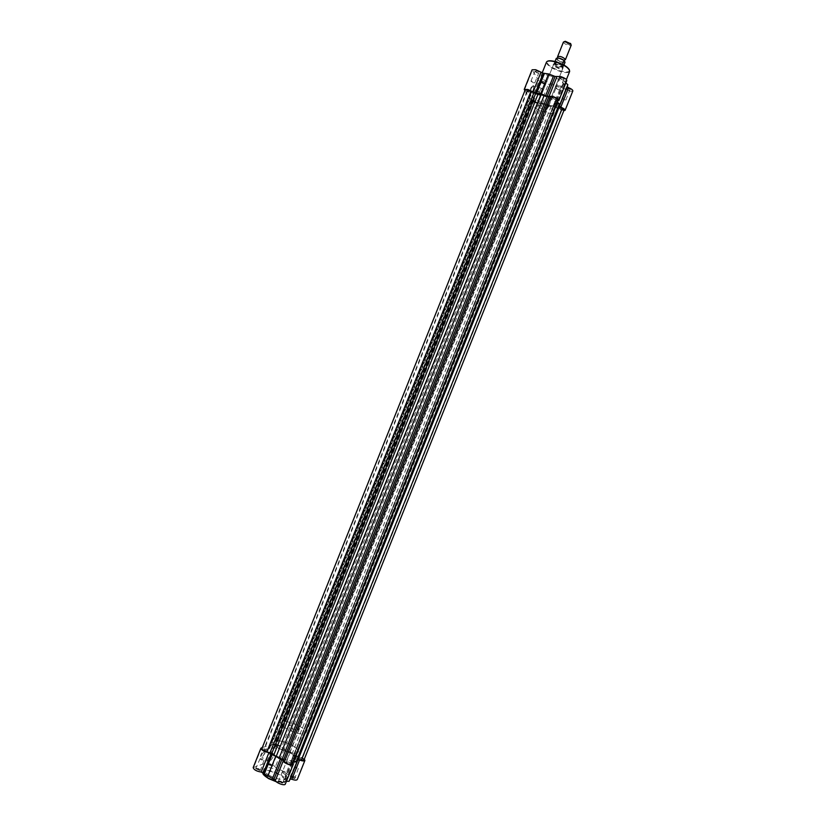 <?xml version="1.0" encoding="UTF-8"?>
<svg xmlns="http://www.w3.org/2000/svg" width="826" height="826" viewBox="0 0 826 826"><rect width="100%" height="100%" fill="white"/><g stroke="black" fill="none" stroke-linecap="round" stroke-linejoin="round"><path stroke-width="0.62" stroke-dasharray="4.13 3.1" d="M264.805 750.431L263.804 749.347L266.767 749.822L267.779 750.917L264.805 750.431M528.578 90.623L527.122 90.623L529.662 92.233L531.108 92.233L528.578 90.623M288.945 752.403C279.653 747.964 273.561 746.972 270.68 749.43C270.236 751.278 272.363 753.57 277.061 756.286C286.457 760.777 292.569 761.789 295.419 759.321C295.832 757.421 293.674 755.119 288.945 752.403C279.653 747.964 273.561 746.972 270.68 749.43C270.236 751.278 272.363 753.57 277.061 756.286C286.457 760.777 292.569 761.789 295.419 759.321C295.832 757.421 293.674 755.119 288.945 752.403M547.968 104.871C538.149 101.567 532.946 98.263 532.347 94.969C533.193 93.596 536.26 93.606 541.526 95C551.448 98.346 556.693 101.65 557.251 104.933C556.352 106.317 553.255 106.296 547.968 104.871C538.149 101.567 532.946 98.263 532.347 94.969C533.193 93.596 536.26 93.606 541.526 95C551.448 98.346 556.693 101.65 557.251 104.933C556.352 106.317 553.255 106.296 547.968 104.871M278.971 746.043L276.09 745.558L277.092 746.621L279.973 747.107L278.971 746.043M536.415 102.269L533.947 100.71L535.372 100.72L537.85 102.279L536.415 102.269M299.208 758.784L298.165 757.679L301.025 758.165L302.079 759.27L299.208 758.784M559.76 107.669L558.273 107.648L560.73 109.197L562.217 109.218L559.76 107.669M289.193 762.233L286.25 761.758L287.293 762.894L290.246 763.369L289.193 762.233M554.442 99.234L551.923 97.633L553.43 97.633L555.95 99.234L554.442 99.234M564.117 109.961L561.184 109.93L555.413 107.184L542.465 103.395L536.91 103.002C533.875 101.98 532.254 100.958 532.068 99.946L534.35 99.275L530.901 96.053L270.494 747.385L275.295 747.127L274.222 744.825C275.11 744.071 276.989 744.391 279.869 745.764L284.01 749.574L295.842 755.955L301.903 757.865L303.947 760.034M558.81 105.542L297.05 759.61M548.454 105.604L289.823 752.125M530.901 96.053L530.736 95.021L269.606 748.17L270.494 747.385M269.606 748.17L267.934 749.151L261.883 748.593M530.736 95.021L269.059 749.037M525.212 89.848L530.881 94.164M292.167 764.143L290.989 761.665L293.209 761.52M557.891 100.008L555.64 100.596L291.041 761.933M557.003 102.218L555.64 100.596M259.209 769.109L255.719 768.552L256.865 769.904L260.386 770.4L259.209 769.109M257.216 769.45L256.256 768.325L259.168 768.789L260.149 769.884L257.216 769.45M281.563 781.675L278.094 781.128L279.291 782.521L282.791 783.017L281.563 781.675M279.642 782.057L278.641 780.89L281.532 781.355L282.554 782.47L279.642 782.057M293.55 777.194L290.184 776.636L291.382 778.009L294.779 778.505L293.55 777.194M291.712 777.555L290.711 776.419L293.529 776.874L294.541 777.968L291.712 777.555M271.568 764.928L268.171 764.37L269.328 765.681L272.745 766.187L271.568 764.928M269.668 765.237L268.708 764.143L271.537 764.608L272.508 765.681L269.668 765.237M264.712 753.25L264.991 750.256C263.835 749.925 262.523 751.309 261.047 754.396C260.138 757.225 260.52 758.092 262.214 757.008L264.712 753.25M261.584 754.53L265.115 750.813L264.857 753.498L261.863 757.318C260.985 757.38 260.892 756.451 261.584 754.53M269.421 758.887L272.404 755.047C273.272 754.974 273.365 755.904 272.673 757.834L269.689 761.675C268.822 761.748 268.729 760.818 269.421 758.887M275.533 780.126L283.349 760.601M262.317 747.509L273.829 744.019L280.334 745.62L284.196 749.368L290.391 751.939L294.696 755.14L302.347 757.71L304.319 759.115M253.169 767.591L266.251 762.966L272.776 764.515L276.596 768.366L282.791 770.937L287.066 774.21L294.727 776.75L297.257 779.548M283.555 772.279L282.533 771.154L285.435 771.608L286.457 772.733L283.555 772.279M261.099 759.744L260.118 758.66L263.04 759.115L264.021 760.199L261.099 759.744M273.468 755.738L272.487 754.685L275.316 755.14L276.297 756.193L273.468 755.738M295.543 767.973L294.531 766.879L297.339 767.333L298.362 768.428L295.543 767.973M269.71 775.593C278.434 779.806 284.154 780.684 286.859 778.226C287.293 776.368 285.311 774.168 280.912 771.598C272.281 767.426 266.581 766.569 263.835 769.016C263.391 770.823 265.342 773.022 269.71 775.593M280.024 748.893C289.42 753.374 295.522 754.406 298.341 752.001C298.744 750.142 296.575 747.871 291.836 745.166C282.544 740.736 276.462 739.714 273.602 742.109C273.179 743.927 275.316 746.188 280.024 748.893M282.791 748.232L275.203 767.22M293.044 761.933L291.588 762.078L292.549 763.183M286.426 781.324L283.803 781.52L285.321 784.08M290.391 751.939L282.791 770.937M536.353 70.799L534.928 71.428L538.697 72.956C539.832 72.554 539.048 71.831 536.353 70.799M537.334 72.998L534.856 71.387L536.291 71.356L538.769 72.967L537.334 72.998M542.992 81.309L541.567 81.888L545.305 83.395C546.378 83.013 545.604 82.311 542.992 81.309M543.931 83.436L541.515 81.877L542.93 81.857L545.346 83.416L543.931 83.436M567.441 88.103C565.831 87.742 565.335 87.938 565.965 88.692L569.723 90.179C570.828 89.797 570.064 89.105 567.441 88.103M568.309 90.22L565.913 88.671L567.379 88.65L569.785 90.199L568.309 90.22M561.277 77.644C559.636 77.283 559.14 77.499 559.801 78.284L563.59 79.792C564.757 79.399 563.993 78.677 561.277 77.644M562.186 79.843L559.729 78.233L561.215 78.202L563.683 79.812L562.186 79.843M532.873 90.798C533.823 88.052 533.906 86.245 533.121 85.367L530.891 87.804C529.662 92.099 529.951 93.751 531.748 92.77L532.873 90.798M531.366 88.072L533.369 85.883C534.071 86.668 533.999 88.289 533.142 90.746L531.603 92.925C530.457 92.822 530.375 91.201 531.366 88.072M556.951 64.252C553.441 63.509 552.398 63.994 553.812 65.719L559.46 68.558L561.876 68.94C564.406 68.042 562.764 66.483 556.951 64.252M559.202 68.785L553.998 66.163L553.389 64.934L556.889 64.81C560.617 66.039 562.558 67.329 562.723 68.672L559.202 68.785M539.997 90.488L541.536 88.299C542.672 88.413 542.734 90.034 541.732 93.162L540.194 95.362C539.068 95.258 538.996 93.637 539.997 90.488M572.841 90.953C570.89 91.8 567.947 90.994 564.003 88.516L548.381 84.18C545.614 84.902 542.465 83.829 538.934 80.969L532.089 69.797M524.84 90.757L531.263 100.173C534.814 102.951 537.963 104.035 540.689 103.415L548.753 106.079L554.607 107.06L563.807 110.736M540.09 93.039L537.674 91.49L539.079 91.49L541.505 93.028L540.09 93.039M564.437 99.894L562.031 98.366L563.497 98.356L565.903 99.894L564.437 99.894M533.41 82.806L530.932 81.206L532.357 81.196L534.845 82.796L533.41 82.806M558.231 89.724L555.764 88.145L557.251 88.124L559.718 89.714L558.231 89.724M543.033 109.218C539.337 107.969 537.385 106.74 537.148 105.532L540.596 105.573C544.303 106.833 546.265 108.061 546.492 109.269L543.033 109.218M538.531 102.496C548.443 105.852 553.699 109.135 554.277 112.346C553.399 113.689 550.322 113.647 545.036 112.212C535.227 108.887 530.003 105.614 529.383 102.383C530.22 101.051 533.266 101.082 538.531 102.496M549.631 75.631C558.892 78.718 563.745 81.867 564.199 85.078C563.332 86.451 560.42 86.503 555.485 85.212C546.327 82.166 541.495 79.028 541.009 75.796C541.835 74.423 544.716 74.371 549.631 75.631M556.92 76.663L549.001 96.466M566.801 80.587L564.024 81.134L565.862 82.941M540.689 103.415L548.381 84.18M557.137 101.877L556.135 100.855L557.56 100.813M548.753 106.079L556.466 86.823M563.745 60.143L557.695 57.19M563.435 42.054L563.528 42.611C566.326 45.069 568.897 45.915 571.22 45.162M570.787 43.819C569.651 45.12 567.524 44.552 564.395 42.136L564.354 41.62M556.91 59.142C558.211 57.665 560.751 58.347 564.519 61.186C563.198 62.652 560.668 61.971 556.91 59.142M297.825 729.988L298.331 729.616C296.885 727.179 293.973 725.817 289.575 725.527L289.059 725.899C290.504 728.346 293.436 729.709 297.825 729.988M562.496 64.304L563.198 67.495C560.441 68.29 557.364 67.257 553.967 64.397L555.578 64.449L557.282 60.174C560.627 62.208 563.208 62.91 565.036 62.249M297.009 753.054L298.341 752.001C300.571 748.067 280.902 738.816 275.058 741.015L273.602 742.109C271.238 746.002 291.392 755.449 297.009 753.054M304.753 733.715L306.043 732.745C308.191 729.038 288.491 719.849 282.729 721.831L281.305 722.843C279.033 726.508 299.219 735.894 304.753 733.715M556.27 58.367L557.282 60.174M562.31 64.789L563.311 66.545L563.91 65.058M562.269 65.068L563.311 66.545M555.02 61.496L554.029 63.54C557.158 63.148 560.183 64.252 563.095 66.875L563.239 66.761M554.432 62.941L555.423 64.645M554.545 62.683L555.578 64.449M563.239 66.803C561.422 67.556 558.768 66.834 555.258 64.645M554.349 63.096L554.483 62.952C556.528 62.435 559.15 63.199 562.351 65.264M532.543 99.667L274.346 745.424M558.252 108.733L298.96 756.709M555.413 107.184L295.842 755.955M553.647 106.585L294.159 755.16M551.2 106.182L292.156 753.673M545.367 104.52L286.87 750.772M542.465 103.395L284.01 749.574M540.865 103.043L282.647 748.697M539.244 103.312L281.718 747.241M534.154 99.388L275.254 746.88M533.999 98.79L274.686 747.293M532.367 97.437L272.539 747.262M530.106 93.379L267.934 749.151M527.205 91.789L264.733 748.366M557.354 100.318L292.022 763.472M555.764 101.206L291.588 761.489M275.956 781.375C281.439 782.821 284.712 782.676 285.786 780.921C286.219 779.052 284.237 776.843 279.849 774.272C271.207 770.09 265.518 769.243 262.761 771.711L262.658 772.444M263.05 773.601C263.762 769.677 269.255 770.049 279.508 774.716C287.975 780.9 286.911 783.244 276.318 781.757M273.829 744.019L266.251 762.966M296.926 756.007L289.296 775.077M261.512 747.757L253.778 767.106M291.96 762.666L284.175 782.139M284.196 749.368L276.596 768.366M285.662 749.956L278.063 768.954M293.715 754.386L286.095 773.435M294.696 755.14L287.066 774.21M297.814 759.951L290.122 779.186M292.734 763.389L285.548 781.344M292.177 761.902L284.402 781.324M546.471 62.126C546.915 65.471 551.727 68.651 560.895 71.686C565.851 72.946 568.773 72.853 569.672 71.408M569.413 69.88C569.703 72.161 566.884 72.574 560.957 71.129C550.581 67.515 546.162 64.201 547.7 61.196M556.27 107.845L564.003 88.516M542.465 103.642L550.168 84.376M524.396 90.096L532.233 70.478M531.263 100.173L538.934 80.969M556.796 100.751L564.695 81M556.466 101.34L564.344 81.64M557.839 100.813L565.221 82.363M559.46 106.089L567.255 86.585M543.942 104.231L551.644 84.975M552.821 106.761L560.544 87.442M554.029 106.936L561.773 87.608M565.005 61.94C563.249 62.704 560.668 62.012 557.261 59.854M527.122 90.623L263.804 749.347M529.383 102.383L281.305 722.843M533.947 100.71L276.09 745.558M558.273 107.648L298.165 757.679M551.923 97.633L286.25 761.758M532.068 99.946L274.222 744.825M558.644 105.831L297.061 759.569M534.35 99.275L275.295 747.127M530.798 94.34L269.131 748.821M530.891 94.143L269.049 749.058M555.423 100.72L290.989 761.665M555.95 99.234L290.246 763.369M562.217 109.218L302.079 759.27M537.85 102.279L279.973 747.107M554.277 112.346L306.043 732.745M531.108 92.233L267.779 750.917M260.118 758.66L255.719 768.552M278.641 780.89L278.094 781.128M294.531 766.879L290.184 776.636M272.487 754.685L268.171 764.37M265.115 750.813L264.991 750.256M286.859 778.226L285.786 780.921C284.412 780.549 288.976 783.327 276.328 781.757M272.404 755.047L264.578 750.71M282.533 771.154L278.63 780.921M262.905 773.322L263.835 769.016M298.362 768.428L294.779 778.505M276.297 756.193L272.508 765.681M264.021 760.199L260.386 770.4M286.457 772.733L282.791 783.017M297.825 759.92L290.132 779.145M291.588 762.078L283.803 781.52M269.689 761.675L261.863 757.318M272.508 765.661L272.745 766.187M533.369 85.883L533.121 85.367M541.536 88.299L532.915 85.883M537.674 91.49L541.515 81.877M562.031 98.366L565.913 88.671M530.932 81.206L534.856 71.387M555.764 88.145L559.729 78.233M537.148 105.532L553.389 64.934M564.199 85.078L566.399 79.564M541.009 75.796L542.155 72.925M546.492 109.269L562.723 68.672M559.718 89.714L563.683 79.812M534.845 82.796L538.769 72.967M565.903 99.894L569.785 90.199M541.505 93.028L545.346 83.416M556.135 100.855L564.024 81.134M559.439 106.12L567.245 86.616M540.194 95.362L531.603 92.925M557.963 57.758L563.859 60.226M564.251 60.608L557.839 57.985M298.331 729.616L563.198 67.495M554.483 62.952L554.029 63.54M289.059 725.899L553.854 63.757"/><path stroke-width="1.24" d="M533.968 92.667L547.834 96.725L550.508 96.559L284.454 761.655L282.74 759.497L276.142 756.585L271.269 753.147L266.85 751.897C263.68 750.917 262.028 749.812 261.883 748.593L525.212 89.848C526.09 89.218 528.041 89.621 531.046 91.067L533.968 92.667L270.071 752.672M296.575 760.509L558.882 104.974M562.248 108.134L301.284 760.25L303.947 760.034L564.117 109.961L558.644 105.945M301.284 760.25L297.143 759.476M541.02 94.226L276.142 756.585M284.454 761.655C287.355 764.112 289.926 764.938 292.167 764.143L557.891 100.008C556.714 98.108 554.256 96.952 550.508 96.559M293.209 761.52L295.76 761.335M557.003 102.218L558.789 103.962M292.549 763.183L293.147 764.546L285.321 784.08C284.702 786.342 274.418 782.201 275.533 780.136L261.171 772.052C256.514 771.267 253.85 769.78 253.169 767.591L260.913 748.211L262.317 747.509M293.147 764.546C292.569 766.704 282.275 762.553 283.349 760.601L268.946 752.62C264.31 751.784 261.625 750.318 260.913 748.211M275.533 780.136L283.349 760.601L275.533 780.126M304.319 759.115L304.908 760.426C304.257 761.231 302.471 761.107 299.549 760.034L297.825 759.92L296.844 761.923L293.044 761.933M304.908 760.426L297.257 779.548C296.586 780.405 294.789 780.302 291.867 779.248L290.205 779.052M290.091 779.331L289.1 781.272L286.426 781.324M296.844 761.923L289.1 781.272M275.543 756.781L267.748 776.285M557.56 100.813L558.882 100.4C558.665 99.089 556.6 97.778 552.687 96.466L547.163 96.239L540.7 93.73L535.351 92.904L527.783 89.445L524.231 89.445L524.84 90.757M524.231 89.445L532.089 69.797L535.671 69.714L543.229 73.204L548.609 73.958L555.072 76.457L560.648 76.57C564.571 77.871 566.615 79.213 566.801 80.587L558.882 100.4M549.001 96.466L556.92 76.663L549.001 96.466M565.862 82.941L567.834 84.686L567.328 86.482M567.245 86.72L568.608 87.68C571.478 88.919 572.893 90.013 572.841 90.953L565.087 110.343C565.118 109.445 563.693 108.382 560.813 107.153L559.439 106.12L559.987 104.303L557.137 101.877M563.807 110.736L565.087 110.343M540.7 93.73L548.609 73.958M559.987 104.303L567.834 84.686M557.695 57.19L557.602 56.653C559.914 55.962 562.485 56.818 565.304 59.235L564.323 60.174M565.387 59.761L571.22 45.162L570.673 44.036L564.612 41.61L563.435 42.054L557.602 56.653M556.662 58.15C558.717 57.779 561.195 58.522 564.096 60.412L565.036 62.249L563.91 65.058M564.034 60.474C560.658 58.419 558.066 57.717 556.259 58.388L556.27 58.367C558.149 57.613 560.761 58.295 564.106 60.412L562.496 64.304M556.259 58.388L555.02 61.496M564.354 41.62L565.314 41.3L570.787 43.819M548.805 96.849L283.494 760.116M535.754 93.276L271.775 753.477M559.398 106.575L298.134 759.486M531.046 91.067L266.85 751.897M538.232 93.658L273.778 754.995M544.179 95.341L279.167 757.979M547.163 96.497L282.089 759.197M557.374 102.579L293.736 761.489M262.658 772.444C262.947 774.21 264.929 776.161 268.615 778.309L275.956 781.375M276.318 781.757L268.656 778.629L276.328 781.757M271.217 753.498L263.453 772.929M268.574 778.577L263.05 773.601M299.549 760.034L291.867 779.248M268.946 752.62L261.171 772.052M297.649 760.436L289.936 779.692M293.323 761.933L292.734 763.389M272.188 754.272L264.413 773.725M280.396 758.815L272.59 778.329M281.903 759.424L274.098 778.928M566.399 79.564L569.672 71.408C569.259 68.083 564.416 64.893 555.155 61.836C550.219 60.597 547.328 60.69 546.471 62.126C547.473 60.494 550.426 60.308 555.33 61.578C551.696 60.649 549.156 60.525 547.7 61.196M555.413 61.609C562.898 63.953 567.565 66.71 569.413 69.88M560.813 107.153L568.608 87.68M533.08 91.975L540.958 72.275M535.351 92.904L543.229 73.204M536.58 93.07L544.458 73.349M545.645 95.63L553.554 75.847M547.163 96.239L555.072 76.457M557.343 102.052L557.839 100.813M559.636 105.697L567.452 86.162M297.721 760.261L290.019 779.517M268.574 778.588C264.661 776.027 262.771 774.272 262.905 773.322M569.672 71.408C569.3 67.794 564.519 64.511 555.33 61.578M542.155 72.925L546.471 62.126M559.584 105.852L567.4 86.327M565.314 41.3L564.612 41.61M570.384 43.334L570.673 44.036"/></g></svg>

